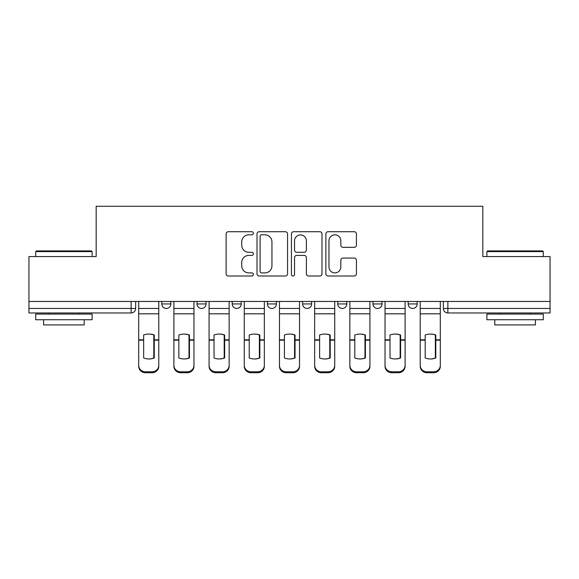 <?xml version="1.0" encoding="UTF-8"?>
<svg xmlns="http://www.w3.org/2000/svg" width="579" height="579" viewBox="0 0 579 579"><rect width="100%" height="100%" fill="white"/><g stroke="black" fill="none" stroke-linecap="round" stroke-linejoin="round"><path stroke-width="0.87" d="M253.407 233.265A1.549 1.549 0 0 0 251.858 231.716L228.329 231.716A2.215 2.215 0 0 0 226.114 233.93L226.114 273.787A2.215 2.215 0 0 0 228.329 276.002L251.858 276.002A1.549 1.549 0 0 0 253.407 274.453A1.549 1.549 0 0 0 251.858 272.897L248.811 272.897A7.086 7.086 0 0 1 241.725 265.812L241.725 262.497A7.086 7.086 0 0 1 248.811 255.404L251.858 255.404A1.549 1.549 0 0 0 253.407 253.855A1.549 1.549 0 0 0 251.858 252.306L248.811 252.306A7.086 7.086 0 0 1 241.725 245.221L241.725 241.899A7.086 7.086 0 0 1 248.811 234.813L251.858 234.813A1.549 1.549 0 0 0 253.407 233.265M372.963 301.456L372.963 303.939L381.988 303.939A4.509 4.509 0 0 1 377.479 308.448A4.509 4.509 0 0 1 372.963 303.939L372.963 301.456M337.774 301.456L337.774 303.939L346.799 303.939A4.509 4.509 0 0 1 342.29 308.448A4.509 4.509 0 0 1 337.774 303.939L337.774 301.456M267.389 301.456L267.389 303.939L276.415 303.939A4.509 4.509 0 0 1 271.906 308.448A4.509 4.509 0 0 1 267.389 303.939L267.389 301.456M354.21 247.327A2.215 2.215 0 0 0 356.425 245.112L356.425 233.93A2.215 2.215 0 0 0 354.21 231.716L328.083 231.716A2.215 2.215 0 0 0 325.868 233.93L325.868 273.787A2.215 2.215 0 0 0 328.083 276.002L354.21 276.002A2.215 2.215 0 0 0 356.425 273.787L356.425 260.282A2.215 2.215 0 0 0 354.21 258.068L343.029 258.068A2.215 2.215 0 0 0 340.814 260.282L340.814 266.977A5.92 5.92 0 0 1 334.894 272.897A5.92 5.92 0 0 1 328.966 266.977L328.966 240.741A5.92 5.92 0 0 1 334.894 234.813A5.92 5.92 0 0 1 340.814 240.741L340.814 245.112A2.215 2.215 0 0 0 343.029 247.327L354.21 247.327M28.95 301.456L28.95 256.562L96.172 256.562L96.172 206.262L482.828 206.262L482.828 256.562L550.05 256.562L550.05 301.456L28.95 301.456L28.95 308.448L135.652 308.448L135.652 301.456L135.652 308.448A4.509 4.509 0 0 1 131.136 312.964L28.95 312.964L28.95 308.448M287.56 233.93A2.215 2.215 0 0 0 285.346 231.716L259.218 231.716A2.215 2.215 0 0 0 257.004 233.93L257.004 273.787A2.215 2.215 0 0 0 259.218 276.002L285.346 276.002A2.215 2.215 0 0 0 287.56 273.787L287.56 233.93M293.654 231.716L319.782 231.716A2.215 2.215 0 0 1 321.996 233.93L321.996 273.787A2.215 2.215 0 0 1 319.782 276.002L308.6 276.002A2.215 2.215 0 0 1 306.385 273.787L306.385 257.619A2.215 2.215 0 0 0 304.17 255.404L296.752 255.404A2.215 2.215 0 0 0 294.537 257.619L294.537 274.453A1.549 1.549 0 0 1 292.988 276.002A1.549 1.549 0 0 1 291.44 274.453L291.44 233.93A2.215 2.215 0 0 1 293.654 231.716M443.348 301.456L443.348 308.448L550.05 308.448L550.05 312.964L447.864 312.964A4.509 4.509 0 0 1 443.348 308.448A4.509 4.509 0 0 0 447.864 312.964L447.864 301.456M550.05 301.456L550.05 308.448M417.184 301.456L417.184 303.939A4.509 4.509 0 0 1 412.668 308.448A4.509 4.509 0 0 1 408.159 303.939L417.184 303.939L417.184 301.456M408.159 301.456L408.159 303.939M381.988 301.456L381.988 303.939L381.988 301.456M346.799 303.939L346.799 301.456L346.799 303.939A4.509 4.509 0 0 1 342.29 308.448M311.611 301.456L311.611 303.939A4.509 4.509 0 0 1 307.094 308.448A4.509 4.509 0 0 1 302.585 303.939A4.509 4.509 0 0 0 307.094 308.448A4.509 4.509 0 0 0 311.611 303.939L311.611 301.456M302.585 301.456L302.585 303.939L311.611 303.939M276.415 301.456L276.415 303.939M241.226 301.456L241.226 303.939A4.509 4.509 0 0 1 236.71 308.448A4.509 4.509 0 0 1 232.201 303.939A4.509 4.509 0 0 0 236.71 308.448A4.509 4.509 0 0 0 241.226 303.939L232.201 303.939L232.201 301.456M197.012 301.456L197.012 303.939L206.037 303.939L206.037 301.456L206.037 303.939A4.509 4.509 0 0 1 201.521 308.448A4.509 4.509 0 0 1 197.012 303.939A4.509 4.509 0 0 0 201.521 308.448M161.816 301.456L161.816 303.939L170.841 303.939L170.841 301.456L170.841 303.939A4.509 4.509 0 0 1 166.332 308.448A4.509 4.509 0 0 1 161.816 303.939A4.509 4.509 0 0 0 166.332 308.448M131.136 301.456L131.136 312.964A4.509 4.509 0 0 0 135.652 308.448M261.657 234.813A1.549 1.549 0 0 0 260.109 236.362L260.109 271.348A1.549 1.549 0 0 0 261.657 272.897L264.864 272.897A7.086 7.086 0 0 0 271.949 265.812L271.949 241.899A7.086 7.086 0 0 0 264.864 234.813L261.657 234.813M306.385 240.85A5.92 5.92 0 0 0 300.458 234.929A5.92 5.92 0 0 0 294.537 240.85L294.537 250.092A2.215 2.215 0 0 0 296.752 252.306L304.17 252.306A2.215 2.215 0 0 0 306.385 250.092L306.385 240.85M153.811 358.148L153.811 334.821M148.738 334.061A13.983 12.304 180 0 1 153.811 334.98M138.699 341.103L138.699 365.392A6.767 6.42 0 0 0 145.467 371.812L152.009 371.812A6.767 6.42 0 0 0 158.776 365.392L158.776 366.326A6.767 6.42 180 0 1 152.009 372.738L152.009 371.812M148.738 358.973A13.983 13.266 180 0 0 153.811 357.981M154.26 340.177L154.26 334.98A13.983 12.304 180 0 0 148.962 334.061A13.983 12.304 180 0 0 143.657 334.98L143.657 357.981A13.983 13.266 180 0 0 154.26 357.981L154.26 340.177L158.776 340.177L158.776 365.392M158.776 301.456L158.776 340.177M138.699 301.456L138.699 365.392M145.467 371.812L145.467 372.738L152.009 372.738M145.467 372.738A6.767 6.42 180 0 1 138.699 366.326M189 358.148L189 334.821M183.927 334.061A13.983 12.304 180 0 1 189 334.98M173.888 341.103L173.888 365.392A6.767 6.42 0 0 0 180.655 371.812L187.198 371.812A6.767 6.42 0 0 0 193.965 365.392L193.965 366.326A6.767 6.42 180 0 1 187.198 372.738L187.198 371.812M183.927 358.973A13.983 13.266 180 0 0 189 357.981M224.196 358.148L224.196 334.821M219.115 334.061A13.983 12.304 180 0 1 224.196 334.98M209.077 341.103L209.077 365.392A6.767 6.42 0 0 0 215.844 371.812L222.387 371.812A6.767 6.42 0 0 0 229.154 365.392L229.154 366.326A6.767 6.42 180 0 1 222.387 372.738L222.387 371.812M219.115 358.973A13.983 13.266 180 0 0 224.196 357.981M189.456 340.177L189.456 334.98A13.983 12.304 180 0 0 184.151 334.061A13.983 12.304 180 0 0 178.853 334.98L178.853 357.981A13.983 13.266 180 0 0 189.456 357.981L189.456 340.177L193.965 340.177L193.965 365.392M193.965 301.456L193.965 340.177M173.888 301.456L173.888 365.392M180.655 371.812L180.655 372.738L187.198 372.738M180.655 372.738A6.767 6.42 180 0 1 173.888 366.326M224.645 340.177L224.645 334.98A13.983 12.304 180 0 0 219.34 334.061A13.983 12.304 180 0 0 214.042 334.98L214.042 357.981A13.983 13.266 180 0 0 224.645 357.981L224.645 340.177L229.154 340.177L229.154 365.392M229.154 301.456L229.154 340.177M209.077 301.456L209.077 365.392M215.844 371.812L215.844 372.738L222.387 372.738M215.844 372.738A6.767 6.42 180 0 1 209.077 366.326M35.717 251.604L36.397 250.924L91.439 250.924L92.112 251.604L35.717 251.604L35.717 256.562M92.112 319.731L35.717 319.731L35.717 314.086L92.112 314.086L92.112 319.731M84.216 319.731L84.216 324.92L43.613 324.92L43.613 319.731M486.888 251.604L487.561 250.924L542.603 250.924L543.283 251.604L486.888 251.604L486.888 256.562M543.283 319.731L486.888 319.731L486.888 314.086L543.283 314.086L543.283 319.731M535.387 319.731L535.387 324.92L494.784 324.92L494.784 319.731M259.385 358.148L259.385 334.821M254.311 334.061A13.983 12.304 180 0 1 259.385 334.98M244.273 341.103L244.273 365.392A6.767 6.42 0 0 0 251.04 371.812L257.583 371.812A6.767 6.42 0 0 0 264.35 365.392L264.35 366.326A6.767 6.42 180 0 1 257.583 372.738L257.583 371.812M254.311 358.973A13.983 13.266 180 0 0 259.385 357.981M294.573 358.148L294.573 334.821M289.5 334.061A13.983 12.304 180 0 1 294.573 334.98M279.462 341.103L279.462 365.392A6.767 6.42 0 0 0 286.229 371.812L292.771 371.812A6.767 6.42 0 0 0 299.538 365.392L299.538 366.326A6.767 6.42 180 0 1 292.771 372.738L292.771 371.812M289.5 358.973A13.983 13.266 180 0 0 294.573 357.981M329.769 358.148L329.769 334.821M324.689 334.061A13.983 12.304 180 0 1 329.769 334.98M314.65 341.103L314.65 365.392A6.767 6.42 0 0 0 321.417 371.812L327.96 371.812A6.767 6.42 0 0 0 334.727 365.392L334.727 366.326A6.767 6.42 180 0 1 327.96 372.738L327.96 371.812M324.689 358.973A13.983 13.266 180 0 0 329.769 357.981M259.833 340.177L259.833 334.98A13.983 12.304 180 0 0 254.536 334.061A13.983 12.304 180 0 0 249.231 334.98L249.231 357.981A13.983 13.266 180 0 0 259.833 357.981L259.833 340.177L264.35 340.177L264.35 365.392M264.35 301.456L264.35 340.177M244.273 301.456L244.273 365.392M251.04 371.812L251.04 372.738L257.583 372.738M251.04 372.738A6.767 6.42 180 0 1 244.273 366.326M295.029 340.177L295.029 334.98A13.983 12.304 180 0 0 289.724 334.061A13.983 12.304 180 0 0 284.427 334.98L284.427 357.981A13.983 13.266 180 0 0 295.029 357.981L295.029 340.177L299.538 340.177L299.538 365.392M299.538 301.456L299.538 340.177M279.462 301.456L279.462 365.392M286.229 371.812L286.229 372.738L292.771 372.738M286.229 372.738A6.767 6.42 180 0 1 279.462 366.326M330.218 340.177L330.218 334.98A13.983 12.304 180 0 0 324.92 334.061A13.983 12.304 180 0 0 319.615 334.98L319.615 357.981A13.983 13.266 180 0 0 330.218 357.981L330.218 340.177L334.727 340.177L334.727 365.392M334.727 301.456L334.727 340.177M314.65 301.456L314.65 365.392M321.417 371.812L321.417 372.738L327.96 372.738M321.417 372.738A6.767 6.42 180 0 1 314.65 366.326M364.958 358.148L364.958 334.821M359.885 334.061A13.983 12.304 180 0 1 364.958 334.98M349.846 341.103L349.846 365.392A6.767 6.42 0 0 0 356.613 371.812L363.156 371.812A6.767 6.42 0 0 0 369.923 365.392L369.923 366.326A6.767 6.42 180 0 1 363.156 372.738L363.156 371.812M359.885 358.973A13.983 13.266 180 0 0 364.958 357.981M365.407 340.177L365.407 334.98A13.983 12.304 180 0 0 360.109 334.061A13.983 12.304 180 0 0 354.804 334.98L354.804 357.981A13.983 13.266 180 0 0 365.407 357.981L365.407 340.177L369.923 340.177L369.923 365.392M369.923 301.456L369.923 340.177M349.846 301.456L349.846 365.392M356.613 371.812L356.613 372.738L363.156 372.738M356.613 372.738A6.767 6.42 180 0 1 349.846 366.326M400.147 358.148L400.147 334.821M395.073 334.061A13.983 12.304 180 0 1 400.147 334.98M385.035 341.103L385.035 365.392A6.767 6.42 0 0 0 391.802 371.812L398.345 371.812A6.767 6.42 0 0 0 405.112 365.392L405.112 366.326A6.767 6.42 180 0 1 398.345 372.738L398.345 371.812M395.073 358.973A13.983 13.266 180 0 0 400.147 357.981M400.603 340.177L400.603 334.98A13.983 12.304 180 0 0 395.298 334.061A13.983 12.304 180 0 0 390 334.98L390 357.981A13.983 13.266 180 0 0 400.603 357.981L400.603 340.177L405.112 340.177L405.112 365.392M405.112 301.456L405.112 340.177M385.035 301.456L385.035 365.392M391.802 371.812L391.802 372.738L398.345 372.738M391.802 372.738A6.767 6.42 180 0 1 385.035 366.326M435.343 358.148L435.343 334.821M430.262 334.061A13.983 12.304 180 0 1 435.343 334.98M420.224 341.103L420.224 365.392A6.767 6.42 0 0 0 426.991 371.812L433.533 371.812A6.767 6.42 0 0 0 440.301 365.392L440.301 366.326A6.767 6.42 180 0 1 433.533 372.738L433.533 371.812M430.262 358.973A13.983 13.266 180 0 0 435.343 357.981M435.792 340.177L435.792 334.98A13.983 12.304 180 0 0 430.494 334.061A13.983 12.304 180 0 0 425.189 334.98L425.189 357.981A13.983 13.266 180 0 0 435.792 357.981L435.792 340.177L440.301 340.177L440.301 365.392M440.301 301.456L440.301 340.177M420.224 301.456L420.224 365.392M426.991 371.812L426.991 372.738L433.533 372.738M426.991 372.738A6.767 6.42 180 0 1 420.224 366.326M154.26 341.103L153.811 341.103M154.26 338.425L153.811 338.425M154.26 339.815L158.776 339.815M138.699 339.815L143.657 339.815M138.699 313.811L158.776 313.811M138.699 340.177L143.657 340.177M138.699 308.448L158.776 308.448M189.456 341.103L189 341.103M189.456 338.425L189 338.425M224.645 341.103L224.196 341.103M224.645 338.425L224.196 338.425M189.456 339.815L193.965 339.815M173.888 339.815L178.853 339.815M173.888 313.811L193.965 313.811M173.888 340.177L178.853 340.177M173.888 308.448L193.965 308.448M224.645 339.815L229.154 339.815M209.077 339.815L214.042 339.815M209.077 313.811L229.154 313.811M209.077 340.177L214.042 340.177M209.077 308.448L229.154 308.448M259.833 341.103L259.385 341.103M259.833 338.425L259.385 338.425M295.029 341.103L294.573 341.103M295.029 338.425L294.573 338.425M330.218 341.103L329.769 341.103M330.218 338.425L329.769 338.425M259.833 339.815L264.35 339.815M244.273 339.815L249.231 339.815M244.273 313.811L264.35 313.811M244.273 340.177L249.231 340.177M244.273 308.448L264.35 308.448M295.029 339.815L299.538 339.815M279.462 339.815L284.427 339.815M279.462 313.811L299.538 313.811M279.462 340.177L284.427 340.177M279.462 308.448L299.538 308.448M330.218 339.815L334.727 339.815M314.65 339.815L319.615 339.815M314.65 313.811L334.727 313.811M314.65 340.177L319.615 340.177M314.65 308.448L334.727 308.448M365.407 341.103L364.958 341.103M365.407 338.425L364.958 338.425M365.407 339.815L369.923 339.815M349.846 339.815L354.804 339.815M349.846 313.811L369.923 313.811M349.846 340.177L354.804 340.177M349.846 308.448L369.923 308.448M400.603 341.103L400.147 341.103M400.603 338.425L400.147 338.425M400.603 339.815L405.112 339.815M385.035 339.815L390 339.815M385.035 313.811L405.112 313.811M385.035 340.177L390 340.177M385.035 308.448L405.112 308.448M435.792 341.103L435.343 341.103M435.792 338.425L435.343 338.425M435.792 339.815L440.301 339.815M420.224 339.815L425.189 339.815M420.224 313.811L440.301 313.811M420.224 340.177L425.189 340.177M420.224 308.448L440.301 308.448M92.112 256.562L92.112 251.604M79.258 314.086L79.258 312.964M48.578 314.086L48.578 312.964M543.283 256.562L543.283 251.604M530.422 314.086L530.422 312.964M499.742 314.086L499.742 312.964"/></g></svg>
